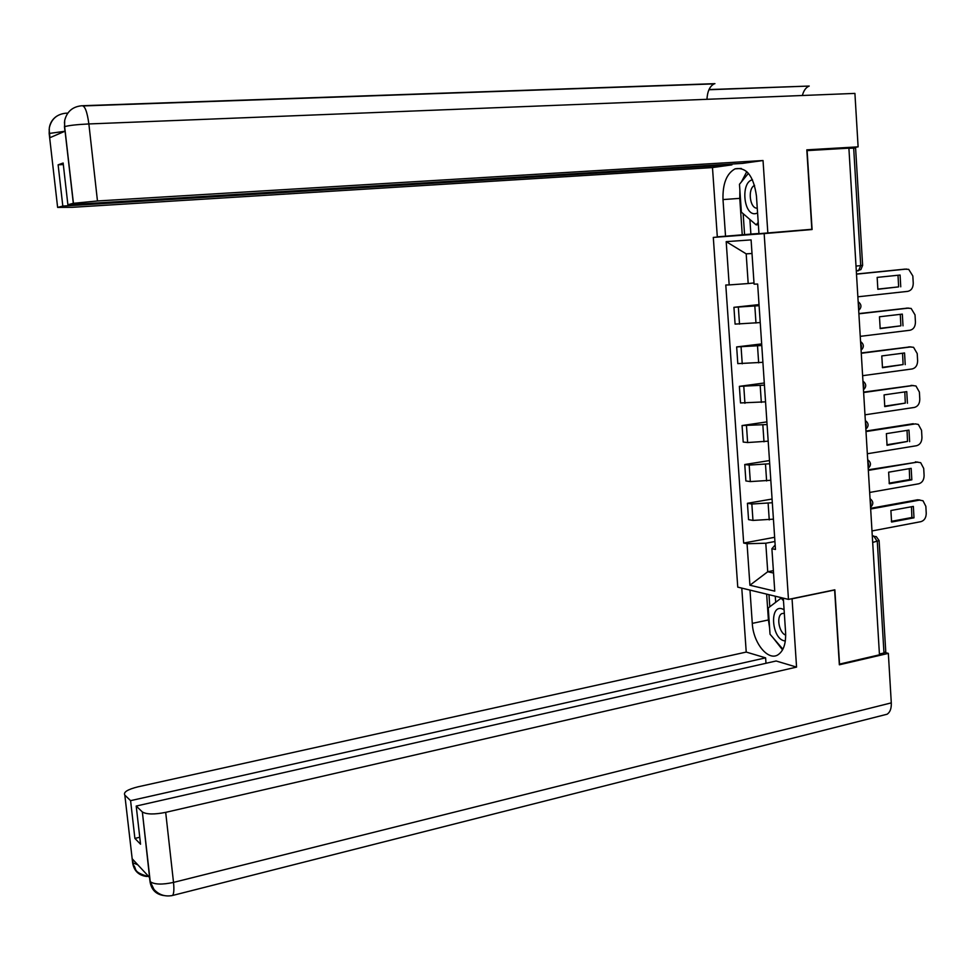 <?xml version="1.0" encoding="UTF-8"?>
<svg xmlns="http://www.w3.org/2000/svg" width="975" height="975" viewBox="0 0 975 975"><rect width="100%" height="100%" fill="white"/><g stroke="black" fill="none" stroke-linecap="round" stroke-linejoin="round"><path stroke-width="1.46" d="M758.952 233.549L713.298 237.413L737.758 587.133L788.47 599.406L764.156 233.598L812.09 229.527L807.105 150.613L848.896 148.163L879.462 654.822L839.536 664.109L834.844 589.802L788.47 599.406M879.121 540.869L885.763 651.739L883.972 652.97L877.293 541.539L873.771 536.018L872.284 535.75M879.413 654.03L883.972 652.97M848.908 148.298L855.599 148.042L862.619 265.334L860.73 265.614L853.673 148.017M759.098 305.675L733.931 307.32L735.089 324.102L760.232 322.567M759.025 304.602L733.931 307.32M761.767 345.516L736.661 346.929L737.807 363.626L762.901 362.31M761.658 343.907L736.661 346.929M764.437 385.149L739.379 386.344L740.513 402.943L765.558 401.846M764.29 382.992L739.379 386.344M767.081 424.552L742.072 425.539L743.206 442.053L747.63 442.54L768.19 441.163M766.898 421.883L742.072 425.539M769.714 463.747L749.178 465.087L744.754 464.514L745.887 480.943L750.311 481.589L770.811 480.273M769.494 460.553L744.754 464.514M772.322 502.734L751.847 504.014L747.423 503.295L748.556 519.626L752.968 520.418L773.431 519.163M772.078 499.029L747.423 503.295M752.005 253.512L746.18 253.841L748.191 283.542L753.992 282.957M748.191 283.542L729.178 284.919L726.192 241.642L751.091 239.899L754.077 284.152L757.648 284.042L775.454 549.449L771.895 548.73L774.759 591.143L749.921 585.232L747.057 543.733L765.789 543.221L767.727 571.752L773.541 573.044M729.178 284.919L725.79 285.017L743.669 543.051L747.057 543.733M713.298 237.413L764.156 233.598M783.534 231.684L812.09 229.527M773.37 570.643L767.727 571.752L749.921 585.232M774.93 541.515L765.789 543.221M771.895 548.73L775.162 545.013M774.65 537.298L743.669 543.051M726.192 241.642L746.18 253.841M877.793 289.112L898.633 286.882L898.012 275.243M856.489 274.012L904.995 269.124M900.754 286.821L900.083 275.035L877.159 277.4L877.853 289.283L898.633 286.882M857.866 296.802L907.822 291.354C911.345 290.513 913.148 287.808 913.246 283.225L912.832 275.974L908.7 269.356L904.422 269.149M856.501 274.146L906.555 269.063M880.072 328.343L900.876 325.833L900.291 314.34M858.878 313.584L907.615 308.088M902.996 325.833L902.326 314.108L879.474 316.778L880.181 328.599L900.876 325.833M860.255 336.351L910.041 330.245C913.538 329.367 915.342 326.637 915.44 322.079L915.025 314.876L911.15 308.441L906.64 308.1M858.89 313.816L908.773 308.088M882.351 367.356L903.106 364.565L902.557 353.23M861.254 352.95L910.223 346.868M905.214 364.65L904.556 352.974L881.79 355.936L882.485 367.697L903.106 364.565M862.631 375.692L912.234 368.94C915.732 368.014 917.524 365.272 917.621 360.738L917.219 353.572L913.563 347.307L908.858 346.844M861.278 353.279L910.979 346.893M64.545 127.53L64.679 120.437C66.946 111.503 72.686 106.604 81.9 105.739C84.874 105.629 87.189 111.698 88.871 123.947L854.917 93.405L858.11 146.859L806.812 149.845L811.834 229.283L758.964 233.683L756.442 195.938C753.578 175.89 746.46 166.847 735.077 168.846C726.582 173.562 722.56 183.812 722.999 199.582L725.534 236.206L717.307 236.827L712.481 167.578L72.26 207.309L57.623 207.407L62.814 206.066L731.932 164.86L712.481 167.578M767.837 233.013L763.035 160.522L742.487 163.386L67.884 204.75L73.32 203.324L64.508 126.25M731.872 164.032L731.932 164.86M749.897 219.485L750.884 234.085L725.534 236.206M750.884 234.085L758.94 233.476M763.035 160.522L97.463 200.972L73.32 203.324M802.364 95.501C803.717 90.48 805.996 87.336 809.213 86.056L709.02 89.554M858.11 146.859L848.689 148.176M706.948 99.304C707.436 91.211 709.861 86.068 714.2 83.874L713.834 83.887M67.884 204.75L63.143 163.02L58.122 164.824L62.814 206.066M64.825 131.284L49.347 133.441L49.835 137.731L64.972 131.223L64.46 126.774M58.122 164.824L63.314 164.568M746.789 171.624L741.475 181.837M739.879 190.137L739.769 198.364L722.999 199.582M742.243 234.792L739.769 198.364M743.157 213.671L744.571 234.609M67.47 113.49L66.093 113.173C56.989 114.075 51.395 118.95 49.323 127.798L49.177 133.514L57.623 207.407M769.592 627.815L768.41 619.954L752.286 623.378C753.188 642.805 767.995 661.33 777.965 654.81C783.51 651.093 786.057 643.622 785.594 632.409L783.315 598.163M752.286 623.378L749.982 590.094M741.78 588.108L746.228 652.068L765.619 657.857L130.589 800.658L124.824 795.112L132.673 863.07L132.295 858.89L149.48 877.342L150.065 881.863L142.35 811.956C146.603 814.478 154.391 814.612 165.689 812.358L173.513 882.399L891.296 702.878L888.347 653.384L839.353 664.792L834.624 589.997L792.053 598.821L796.563 667.095L165.689 812.358M765.984 663.293L765.619 657.857M139.754 837.269L134.891 838.415L140.546 844.216L136.208 806.057L776.124 660.989L796.563 667.095M746.228 652.068L137.95 786.837C127.542 789.445 123.167 792.212 124.824 795.112M891.296 702.878C891.503 708.472 890.102 712.25 887.116 714.224L884.154 714.98M885.239 652.555L888.347 653.384M136.208 806.057L142.24 811.846M134.891 838.415L130.589 800.658M773.041 637.735L782.559 649.862M768.41 619.954L766.655 594.128M768.983 594.689L769.799 606.779M775.271 596.212L775.686 602.294M137.755 864.764L132.734 862.777M146.713 876.488C138.779 875.465 134.099 871.004 132.673 863.107M164.19 895.611C156.195 894.526 151.491 889.956 150.065 881.888M752.517 179.827C740.513 181.837 743.401 215.609 755.393 213.683L757.575 213.025M754.589 185.36C747.374 188.48 749.763 208.894 757.258 208.163M758.209 222.458L756.149 224.859L741.366 212.136L739.477 184.287L748.422 173.306M758.355 224.689L756.149 224.859M784.083 609.716L781.852 608.741C769.421 604.927 771.676 638.052 783.985 640.758L785.326 640.977M784.314 613.226L781.84 613.616C776.063 616.261 779.086 633.153 785.704 635.066M782.901 649.216L770.031 634.237L768.251 607.961L781.133 598.138L783.486 600.783M782.255 597.907L781.133 598.138M884.605 406.161L905.312 403.102L904.8 391.913M863.618 392.108L912.807 385.466M907.432 403.248L906.762 391.633L884.081 394.899L884.776 406.587L905.312 403.102M864.983 414.814L914.428 407.428C917.914 406.453 919.693 403.711 919.791 399.189L919.388 392.06L915.964 385.978L911.052 385.381M863.643 392.523L913.173 385.491M886.86 444.758L907.518 441.431L907.043 430.402M865.971 431.048L913.246 423.711M909.638 441.638L908.968 430.097L886.372 433.643L887.055 445.283L907.518 441.431M867.336 453.741L916.61 445.709C920.071 444.685 921.862 441.931 921.948 437.434L921.558 430.341L918.34 424.442L915.367 423.893L865.995 431.559M889.09 483.161L909.712 479.566L909.273 468.67M868.298 469.792L917.719 462.053M911.832 479.834L911.162 468.341L888.639 472.192L889.322 483.758L911.832 479.834L909.712 479.566M869.676 492.448L918.767 483.783C922.228 482.722 924.007 479.956 924.105 475.483L923.703 468.427L920.68 462.698L915.415 461.845M868.335 470.389L917.536 462.089M891.321 521.357L911.893 517.493L911.479 506.744M870.626 508.316L917.585 499.785L920.059 500.029M914.002 517.822L913.356 506.403L890.894 510.522L891.577 522.039L914.002 517.822L911.893 517.493M871.991 530.948L920.924 521.662C924.373 520.565 926.14 517.786 926.238 513.325L925.848 506.305L923.008 500.76L917.585 499.785M870.663 509.011L919.693 500.077M870.504 506.354L870.967 503.478L870.151 500.419M868.152 467.342L868.615 464.441L867.799 461.382M865.788 428.135L866.239 425.185L865.422 422.126M863.411 388.696L863.862 385.722L863.046 382.663M861.023 349.062L861.473 346.04L860.657 342.993M858.609 309.197L859.06 306.138L858.244 303.091M872.32 536.287L876.281 536.603L879.109 540.577L872.686 542.429M856.318 271.038L858.524 270.733L860.73 265.614L856.013 266.077M769.251 519.919L768.142 503.466M766.618 480.967L765.509 464.429M763.986 441.809L762.864 425.173M761.329 402.443L760.207 385.71M758.66 362.846L757.526 346.04M755.978 323.042L754.833 306.138M750.311 481.589L749.178 465.087M747.63 442.54L746.497 425.953M744.937 403.284L743.803 386.612M742.231 363.809L741.085 347.051M739.513 324.127L738.355 307.271M752.968 520.418L751.847 504.014M64.46 122.033L64.752 126.64C68.774 125.434 76.818 124.532 88.871 123.947L97.463 200.972M66.885 113.149L67.726 113.112M714.931 83.655L82.863 105.702M73.43 203.3L64.642 126.689M49.25 134.197L49.177 133.514M150.138 881.571L150.248 881.693C154.525 884.581 162.277 884.812 173.513 882.399C174.208 889.261 173.916 893.612 172.624 895.452L171.113 895.769M858.682 310.403C861.851 307.357 861.668 304.444 858.158 301.702M861.083 350.196C864.24 347.173 864.069 344.273 860.559 341.518M863.472 389.768C866.617 386.77 866.446 383.882 862.948 381.128M865.849 429.134C868.993 426.148 868.822 423.284 865.325 420.518M868.213 468.28C871.345 465.319 871.175 462.455 867.689 459.688M870.565 507.219C873.685 504.282 873.515 501.43 870.041 498.652M856.306 270.952L860.888 269.6L862.631 265.383M741.268 168.456L735.077 168.846M809.213 86.056L708.935 89.749M714.2 83.874L83.289 105.934M49.323 127.798C50.127 122.85 52.589 118.974 56.696 116.208M49.14 129.37L49.932 137.694M887.116 714.224L172.624 895.452C165.262 896.951 159.059 894.953 154.001 889.468L150.248 881.693L142.35 811.956M148.956 876.769C131.917 871.808 137.329 869.444 133.38 865.032L132.393 858.999"/></g></svg>
